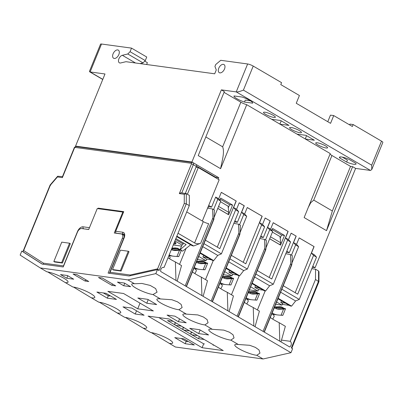 <?xml version="1.0" encoding="UTF-8"?>
<svg xmlns="http://www.w3.org/2000/svg" width="403" height="403" viewBox="0 0 403 403"><rect width="100%" height="100%" fill="white"/><g stroke="black" fill="none" stroke-linecap="round" stroke-linejoin="round"><path stroke-width="0.6" d="M177.93 256.409C179.34 256.615 179.018 256.64 176.952 256.489L174.177 256.278A21.339 16.79 -82.2 0 1 173.391 256.197A21.339 16.79 -82.2 0 1 169.195 254.892M175.859 238.566L186.136 244.581L180.055 249.689L181.36 250.117L181.279 250.404L182.594 251.17L190.639 244.787M171.335 249.643A14.936 11.752 97.8 0 0 174.02 250.434A14.936 11.752 97.8 0 0 175.693 250.51L181.36 250.117M172.726 250.162A14.936 11.752 97.8 0 0 173.089 250.152L180.227 249.759M180.055 249.689L181.96 245.024L174.882 240.954M177.673 248.888A0.64 0.393 -92.6 0 0 177.295 248.193A1.28 1.008 -82.2 0 1 177.436 248.203A1.28 1.008 -82.2 0 1 177.738 248.308A0.64 0.378 120.3 0 1 177.824 248.334A0.64 0.378 120.3 0 1 177.894 248.943A0.64 0.504 -82.2 0 0 177.673 248.888L172.398 249.125L172.066 249.946M172.398 249.125L172.474 248.827L171.713 248.727M175.753 247.986A1.28 1.008 97.8 0 0 175.612 247.951A1.28 1.008 97.8 0 0 175.466 247.946A0.64 0.393 -92.6 0 0 175.426 247.941L171.965 248.097L177.295 248.193L172.59 248.404L172.474 248.827M173.24 244.979L181.516 246.112M186.156 248.177L179.536 264.393M175.814 243.009L174.388 242.173M175.925 243.326A10.669 2.045 22.2 0 1 173.839 243.513M169.517 258.761L170.081 257.668A11.737 2.252 -157.8 0 0 168.827 255.799M174.564 241.735A10.669 2.045 22.2 0 1 175.894 243.543A10.669 2.045 22.2 0 1 173.678 243.901M214.864 176.821L214.713 177.204M196.468 166.056L215.645 177.28L215.489 177.658M43.257 264.252L43.418 263.159L23.671 250.55L23.102 251.195L23.344 251.991L21.787 251.084L20.15 255.099L40.255 267.935L127.917 279.904L155.82 273.622L290.971 352.696L292.613 348.681L291.354 347.945L291.923 347.94L318.919 281.788L315.504 279.45L290.261 341.306A3.234 2.544 97.8 0 1 291.288 344.248A3.234 2.544 97.8 0 1 289.661 346.958L160.706 271.506A3.234 2.544 97.8 0 1 163.633 267.36A3.234 2.544 97.8 0 1 164.061 267.466L189.304 205.611L189.35 195.384L186.327 193.616L184.287 194.266L179.34 193.591C180.473 192.856 181.279 192.654 181.758 192.992M163.195 267.35L164.061 267.466M185.335 193.41L196.337 166.449A2.136 1.249 120.3 0 0 196.11 164.429L193.087 162.661A2.136 1.249 -59.7 0 1 193.314 164.681L196.337 166.449M318.939 281.702L318.98 271.758L318.572 270.987L318.526 281.218L291.354 347.945M184.287 194.266L184.252 203.5L186.282 203.842L189.304 205.611M181.375 192.866L186.327 193.616L186.282 203.842L159.064 270.544L157.462 269.607L155.82 273.622M281.501 340.107L290.261 341.306M289.183 305.333L282.266 304.391M315.504 279.45L315.549 269.219L311.801 268.71M256.283 355.239A13.228 2.534 22.2 0 1 242.268 350.484A13.228 2.534 22.2 0 1 234.783 344.832A13.228 2.534 22.2 0 1 237.785 344.419A13.228 2.534 22.2 0 1 238.324 344.5L249.744 345.3L255.396 347.401L259.003 349.96L259.98 353.114L256.782 355.3A13.228 2.534 22.2 0 1 256.283 355.239M256.782 355.3L263.068 358.977L290.971 352.696M127.917 279.904L134.486 283.747L141.906 283.445L150.193 285.43L155.649 288.568L157.069 292.16L152.974 294.563L160.454 298.94L171.874 299.741L177.532 301.842L181.133 304.401L182.116 307.554L178.917 309.741L186.413 314.128L197.833 314.929L203.485 317.03L207.092 319.589L208.069 322.738L204.87 324.929L212.366 329.316L223.786 330.117L229.443 332.213L233.045 334.772L234.027 337.926L230.828 340.117L238.324 344.5M263.068 358.977L175.401 347.008L151.372 332.621M213.036 345.109L214.109 345.255M158.817 317.579L203.686 343.83L204.472 343.94M204.266 339.492L198.538 338.711L183.622 329.986L167.512 320.561L173.24 321.342M202.105 347.708L223.237 350.595L169.24 319L148.103 316.113L202.105 347.708L203.686 343.83M40.255 267.935L46.819 271.778A13.228 2.534 22.2 0 1 60.752 276.584A13.228 2.534 22.2 0 1 68.052 282.15A13.228 2.534 22.2 0 1 65.306 282.594L72.792 286.971A13.228 2.534 22.2 0 1 73.296 287.032A13.228 2.534 22.2 0 1 87.31 291.787A13.228 2.534 22.2 0 1 94.791 297.444A13.228 2.534 22.2 0 1 91.793 297.852A13.228 2.534 22.2 0 1 91.249 297.772L98.745 302.159A13.228 2.534 22.2 0 1 99.249 302.22A13.228 2.534 22.2 0 1 113.263 306.975A13.228 2.534 22.2 0 1 120.749 312.627A13.228 2.534 22.2 0 1 117.747 313.04A13.228 2.534 22.2 0 1 117.208 312.96L124.703 317.342A13.228 2.534 22.2 0 1 125.207 317.403A13.228 2.534 22.2 0 1 139.221 322.158A13.228 2.534 22.2 0 1 146.702 327.815A13.228 2.534 22.2 0 1 143.705 328.228A13.228 2.534 22.2 0 1 143.161 328.143L150.662 332.53A13.228 2.534 22.2 0 1 151.16 332.591A13.228 2.534 22.2 0 1 165.175 337.346A13.228 2.534 22.2 0 1 172.66 342.998A13.228 2.534 22.2 0 1 169.658 343.411A13.228 2.534 22.2 0 1 169.119 343.331M152.974 294.563A13.228 2.534 22.2 0 1 139.045 289.757A13.228 2.534 22.2 0 1 131.741 284.191A13.228 2.534 22.2 0 1 134.486 283.747M178.917 309.741A13.228 2.534 22.2 0 1 178.413 309.68A13.228 2.534 22.2 0 1 164.399 304.925A13.228 2.534 22.2 0 1 156.913 299.273A13.228 2.534 22.2 0 1 159.915 298.86A13.228 2.534 22.2 0 1 160.454 298.94M204.87 324.929A13.228 2.534 22.2 0 1 204.366 324.868A13.228 2.534 22.2 0 1 190.352 320.113A13.228 2.534 22.2 0 1 182.871 314.461A13.228 2.534 22.2 0 1 185.874 314.048A13.228 2.534 22.2 0 1 186.413 314.128M230.828 340.117A13.228 2.534 22.2 0 1 230.325 340.056A13.228 2.534 22.2 0 1 216.31 335.301A13.228 2.534 22.2 0 1 208.825 329.644A13.228 2.534 22.2 0 1 211.827 329.231A13.228 2.534 22.2 0 1 212.366 329.316M185.199 343.729L194.332 344.978L183.889 338.868L174.756 337.618L185.199 343.729L186.151 341.401L187.455 341.578L187.662 341.074M135.227 314.023L144.098 315.232L131.867 308.078L122.996 306.864L135.227 314.023L136.536 310.809M107.334 298.17L116.462 299.419L106.019 293.308L96.891 292.059L107.334 298.17L108.281 295.842L109.586 296.019L109.792 295.515M146.768 303.222L156.681 304.572L147.73 299.338L137.816 297.983L146.768 303.222L148.228 299.63M198.679 333.593L208.593 334.948L199.641 329.709L189.727 328.354L198.679 333.593L200.145 330.002M178.388 321.725L186.216 322.793L174.882 316.159L167.054 315.091L178.388 321.725L179.547 318.889M102.276 278.01L98.493 277.491L111.918 285.349L115.701 285.863L102.276 278.01M84.988 281.002L88.771 281.516L76.837 274.534L73.054 274.02L84.988 281.002L85.945 279.863M123.535 293.49L107.883 291.354L137.715 308.809L153.372 310.945L123.535 293.49M67.427 275.526L60.515 274.584L66.782 278.246L73.694 279.193L67.427 275.526M123.716 285.752L130.627 286.699L124.361 283.032L117.449 282.09L123.716 285.752L124.734 283.249M65.306 282.594L47.725 271.934M91.249 297.772L73.502 287.062M117.208 312.96L99.46 302.25M143.161 328.143L125.414 317.433M157.462 269.607L129.156 275.979L108.105 273.103L122.351 238.203A4.267 2.504 -59.7 0 0 121.897 234.163A4.267 2.504 -59.7 0 0 121.323 233.967L114.276 233.005L122.824 212.064L123.419 212.416L123.736 211.64L98.166 208.15L97.954 208.668M21.787 251.084L42.179 264.101L63.231 266.977L77.472 232.078A4.267 2.504 -59.7 0 1 81.663 228.551L88.71 229.514L97.254 208.573L122.824 212.064M206.744 257.099L206.598 257.457L202.946 256.958L206.674 259.139L206.039 260.691L197.49 259.522M206.674 259.139L211.318 259.774M213.273 260.524L205.495 279.581M206.039 260.691L198.755 256.429M212.613 208.996L212.905 217.862L213.469 219.706L213.897 219.313L214.416 210.049L212.613 208.996L207.59 208.104L202.311 221.035M213.469 219.706L186.236 286.442M178.025 233.251L194.599 242.944C196.548 243.886 198.573 243.986 200.674 243.241L193.672 245.976L192.236 245.719L176.655 236.606M207.605 208.109L219.156 179.803L198.276 167.588L187.395 194.241M208.235 206.568L211.575 207.122L208.699 205.434M207.852 208.15L208.447 206.694M218.159 179.219L218.774 177.703L196.206 164.5M102.8 79.361L90.126 71.946L104.997 73.976L75.557 146.108L191.924 161.996L192.921 162.58M191.924 161.996L221.363 89.864L236.234 91.894C237.448 92.136 239.84 91.546 243.407 90.116L371.697 165.175L371.768 169.542L370.488 170.444L355.617 168.414L352.63 166.666L326.521 230.657L304.144 217.565L330.259 153.578L305.343 139L314.345 140.229L305.993 135.343L296.991 134.113L279.984 124.164L288.986 125.393L280.634 120.507L271.632 119.278L246.722 104.699L220.607 168.686C221.982 160.993 224.814 152.455 222.658 146.803L240.858 102.206A5.974 1.144 -157.8 0 0 246.722 104.699M220.607 168.686L198.231 155.598L224.345 91.607L221.363 89.864M271.632 119.278L279.984 124.164M296.991 134.113L305.343 139M355.617 168.414L315.101 267.693L312.37 267.32M312.773 266.328L315.101 267.693M283.259 285.722L297.711 294.18L313.539 255.401L311.459 253.069L314.441 254.817L316.521 257.144L299.273 299.414L295.611 300.965L280.619 292.19M311.459 253.069L314.098 246.606L299.177 237.881L296.543 244.344L293.56 242.596L296.195 236.133L291.122 233.166L288.488 239.629L285.505 237.881L288.14 231.418L273.224 222.693L270.584 229.156L267.602 227.408L270.242 220.945L265.169 217.978L262.529 224.441L259.547 222.698L262.187 216.235L247.266 207.505L244.631 213.968L241.649 212.225L244.283 205.762L239.211 202.795L236.576 209.258L233.589 207.51L236.229 201.047L221.312 192.322L218.673 198.785L215.691 197.037L211.575 207.122M215.645 177.28L218.774 177.703M198.276 167.588L195.999 167.275M181.96 245.019A1.28 0.751 120.3 0 0 183.083 243.961L183.466 243.019M186.73 211.918L203.303 221.615A4.267 0.816 -157.8 0 0 208.658 223.68L200.674 243.241M176.852 236.133L193.672 245.976M75.557 146.108L76.404 146.601M116.422 233.302L116.195 233.171A1.436 1.133 97.8 0 1 115.726 231.272L123.419 212.416M112.538 269.552L113.283 269.985L121.112 271.053L129.025 251.663L128.28 251.23L120.452 250.157L112.538 269.552L120.366 270.62L128.28 251.23M53.836 261.532L54.581 261.97L62.41 263.038L70.323 243.649L69.573 243.211L61.75 242.143L53.836 261.532L61.664 262.605L69.573 243.211M109.409 273.284L110.115 272.267L130.174 275.007L130.104 275.768M159.014 270.519L157.588 268.836L184.252 203.5M258.655 287.47L258.509 287.833L254.857 287.329L258.585 289.515L257.955 291.067L249.402 289.898M258.585 289.515L263.23 290.145M265.184 290.901L257.406 309.952M257.955 291.067L250.666 286.8M264.524 239.367L264.816 248.233L265.386 250.077L265.96 248.903L266.328 240.425L264.524 239.367L259.809 238.531M265.386 250.077L238.148 316.818M239.226 275.712L231.448 294.769M232.697 272.287L232.551 272.645L228.899 272.146L232.632 274.327L231.997 275.879L223.448 274.71M232.632 274.327L237.271 274.962M231.997 275.879L224.708 271.617M238.566 224.179L238.863 233.05L239.427 234.894L240.002 233.715L240.374 225.237L238.566 224.179L233.856 223.348M239.427 234.894L212.19 301.63M200.074 253.195L212.396 260.409L213.701 260.585L217.741 255.406L221.403 253.86L238.652 211.585L236.576 209.258M206.598 257.457L207.344 257.895L207.49 257.537M208.331 258.031L207.344 257.895M203.631 255.28L202.946 256.958M213.605 209.575L217.771 199.369L215.691 197.037M217.771 199.369L220.753 201.112L218.673 198.785M220.753 201.112L214.094 217.424M236.229 201.047L221.292 192.367M217.288 247.125L236.098 201.032M205.389 240.163L219.842 248.621L235.669 209.842L233.589 207.51M217.776 208.406L228.647 214.764L232.602 205.067L220.668 198.085L219.847 200.1M228.274 207.908L229.599 204.659L220.224 199.173M220.501 201.737L228.063 206.16L228.823 212.406L218.587 206.417M232.602 205.067L229.599 204.659M227.902 214.325L228.823 212.406M217.796 208.356L228.033 214.346M203.968 243.654L221.403 253.86M235.669 209.842L238.652 211.585M217.741 255.406L202.749 246.636M213.701 260.585L200.266 252.726M234.889 220.819L237.402 222.29L244.153 205.742L239.191 202.84M234.45 221.887L237.402 222.29M239.558 224.763L243.724 214.552L241.649 212.225M226.028 268.383L238.349 275.592L239.654 275.773L243.699 270.589L247.361 269.043L264.61 226.773L262.529 224.441M232.551 272.645L233.302 273.078L233.448 272.72M234.289 273.214L233.302 273.078M239.654 275.773L226.219 267.909M243.699 270.589L228.708 261.819M229.922 258.842L247.361 269.043M243.724 214.552L246.707 216.3L240.052 232.612M264.61 226.773L261.628 225.03L245.8 263.809L231.347 255.351M246.707 216.3L244.631 213.968M262.187 216.235L247.251 207.555M243.241 262.313L262.056 216.215M261.628 225.03L259.547 222.698M270.242 220.945L265.149 218.028M260.409 237.07L263.355 237.473L270.111 220.93M265.517 239.946L269.683 229.74L267.602 227.408M251.986 283.571L264.308 290.78L265.612 290.956L269.652 285.777L273.315 284.231L290.563 241.961L288.488 239.629M258.509 287.833L259.255 288.266L259.401 287.908M260.242 288.402L259.255 288.266M265.612 290.956L252.177 283.097M269.652 285.777L254.661 277.007M255.88 274.03L273.315 284.231M269.683 229.74L272.665 231.488L266.01 247.8M290.563 241.961L287.581 240.213L271.758 278.992L257.3 270.539M272.665 231.488L270.584 229.156M288.14 231.418L273.204 222.738M269.199 277.496L288.009 231.403M287.581 240.213L285.505 237.881M269.688 238.778L280.559 245.135L284.513 235.443L272.579 228.461L271.758 230.471M280.186 238.279L281.516 235.03L272.136 229.544M272.413 232.108L279.974 236.536L280.735 242.777L270.499 236.793M284.513 235.443L281.516 235.03M279.813 244.702L280.735 242.777M269.708 238.732L279.944 244.717M296.195 236.133L291.107 233.211M286.362 252.258L289.314 252.661L296.064 236.113M291.47 255.134L295.636 244.928L293.56 242.596M277.939 298.754L290.266 305.963L291.565 306.144L295.611 300.965M285.455 303.152L280.81 302.517L282.604 303.565L281.969 305.116L276.624 301.988M291.565 306.144L278.135 298.285M281.833 289.213L299.273 299.414M295.636 244.928L298.623 246.671L291.963 262.983M313.539 255.401L316.521 257.144M298.623 246.671L296.543 244.344M314.098 246.606L299.162 237.926M295.157 292.684L313.967 246.591M62.384 177.622L62.379 176.887L74.147 148.047C74.303 147.241 75.039 146.757 76.358 146.591L76.358 146.591A1.436 1.133 -82.2 0 0 75.154 147.427A0.695 0.408 -59.7 0 0 74.474 148.002L62.384 177.622L57.438 176.947L57.664 176.232L62.48 176.635M23.102 251.195L50.098 185.042L57.664 176.232M50.612 185.32L50.335 185.214L23.671 250.55M23.344 251.991L42.345 264.126M63.558 266.166L63.483 265.899L43.418 263.159M181.128 325.956L173.129 321.327M175.204 322.541L175.008 323.025A1.708 1.345 97.8 0 0 175.567 325.271A1.708 1.345 97.8 0 0 175.97 325.412L181.405 326.123M189.183 330.672L181.375 326.153M204.24 339.482A3.415 2 120.3 0 1 203.948 339.361L197.52 335.548M191.314 331.966L191.118 332.45A1.708 1.345 97.8 0 0 191.677 334.697A1.708 1.345 97.8 0 0 192.08 334.838L197.485 335.578M197.238 335.382L189.46 330.833M183.259 327.251L183.063 327.735A1.708 1.345 97.8 0 0 183.622 329.986A1.708 1.345 97.8 0 0 184.025 330.128L189.43 330.863M199.369 336.676L198.538 338.711M186.544 341.457L186.977 340.671M181.184 338.495L186.151 341.401M111.918 285.349L112.477 283.979M146.627 64.51L147.377 62.661L144.758 61.13M101.521 44.023L90.126 71.946L89.471 71.306L100.549 44.154A4.267 0.816 22.2 0 1 101.521 44.023L131.524 48.118L146.737 57.019L145.276 60.601L143.015 62.893L140.017 63.609M370.488 170.444L236.234 91.894L247.628 63.971L220.753 60.304L215.721 64.53L214.93 66.47L216.275 69.926L214.693 73.804L125.983 61.694L120.704 62.954A4.267 2.504 -59.7 0 1 119.369 62.808A4.267 2.504 -59.7 0 1 118.885 58.833A4.267 2.504 -59.7 0 1 122.341 55.292L127.801 53.987L130.063 51.7L145.276 60.601M131.524 48.118L130.063 51.7M117.706 49.917A4.695 2.756 -59.7 0 0 113.198 53.554A4.695 2.756 -59.7 0 0 113.913 58.38A4.695 2.756 -59.7 0 0 114.225 58.45A4.695 2.756 -59.7 0 0 118.472 55.342A4.695 2.756 -59.7 0 0 118.618 50.34A4.695 2.756 -59.7 0 0 117.706 49.917M223.373 64.344A4.695 2.756 -59.7 0 0 218.864 67.981A4.695 2.756 -59.7 0 0 219.58 72.807A4.695 2.756 -59.7 0 0 219.892 72.878A4.695 2.756 -59.7 0 0 224.139 69.774A4.695 2.756 -59.7 0 0 224.285 64.767A4.695 2.756 -59.7 0 0 223.373 64.344M127.801 53.987L143.015 62.893M371.768 169.542L382.85 142.39A4.267 0.816 22.2 0 0 381.51 141.136L353.164 124.552L352.373 126.492L333.729 115.58L330.561 123.338L296.25 103.264L299.419 95.506L280.77 84.595L281.561 82.655L253.22 66.077A4.267 0.816 22.2 0 0 247.628 63.971M305.232 138.934L306.562 135.675M279.873 124.099L281.203 120.84M330.087 153.991A5.974 1.144 -157.8 0 0 331.941 155.498L350.545 166.384L332.344 210.981L313.746 200.095L310.748 202.719L308.33 207.298M224.038 92.368L240.858 102.206M352.63 166.666L350.545 166.384M317.161 142.758A6.403 1.229 22.2 0 1 323.941 145.055A6.403 1.229 22.2 0 1 327.563 147.795A6.403 1.229 22.2 0 1 326.113 147.992A6.403 1.229 22.2 0 1 319.332 145.69A6.403 1.229 22.2 0 1 315.71 142.954A6.403 1.229 22.2 0 1 317.161 142.758M291.057 127.484A6.403 1.229 22.2 0 1 297.837 129.786A6.403 1.229 22.2 0 1 301.459 132.522A6.403 1.229 22.2 0 1 300.008 132.718A6.403 1.229 22.2 0 1 293.228 130.416A6.403 1.229 22.2 0 1 289.606 127.68A6.403 1.229 22.2 0 1 291.057 127.484M264.952 112.21A6.403 1.229 22.2 0 1 271.733 114.512A6.403 1.229 22.2 0 1 275.355 117.248A6.403 1.229 22.2 0 1 273.904 117.444A6.403 1.229 22.2 0 1 267.124 115.142A6.403 1.229 22.2 0 1 263.502 112.407A6.403 1.229 22.2 0 1 264.952 112.21M242.173 97.052A8.962 1.718 22.2 0 1 252.666 103.082A8.962 1.718 22.2 0 1 252.616 103.163L244.47 102.05A8.962 1.718 22.2 0 1 233.982 96.025A8.962 1.718 22.2 0 1 234.027 95.944L242.173 97.052M346.64 162.051L339.714 157.996A8.962 1.718 22.2 0 1 339.447 157.261A8.962 1.718 22.2 0 1 348.847 159.245L355.773 163.296A8.962 1.718 22.2 0 1 356.04 164.036A8.962 1.718 22.2 0 1 346.64 162.051L347.431 160.112L342.333 157.13M332.344 210.981L326.521 230.657M205.837 136.965L222.658 146.803M353.164 124.552L349.905 124.104L349.592 124.865M333.729 115.58L330.465 115.137L327.78 121.711M339.714 157.996L340.152 156.923M244.47 102.05L245.261 100.115L250.47 100.826M108.679 295.898L109.112 295.112M103.314 292.936L108.281 295.842M66.782 278.246L67.8 275.743M98.166 208.15L99.395 208.865M281.501 300.84L280.81 302.517M275.692 304.26L281.969 305.116M290.477 254.555L290.775 263.421L291.339 265.265L291.918 264.091L292.286 255.608L290.477 254.555L285.767 253.719M291.339 265.265L264.106 332.001M255.542 285.651L254.857 287.329M286.8 251.19L289.314 252.661M260.842 236.002L263.355 237.473M229.589 270.463L228.899 272.146M271.829 313.741A11.737 2.252 22.2 0 1 274.176 316.4L272.755 319.146M315.549 269.219L318.572 270.987M219.912 283.364A11.737 2.252 22.2 0 1 222.26 286.029L220.844 288.775M245.87 298.552A11.737 2.252 22.2 0 1 248.218 301.217L246.802 303.963M121.112 271.053L120.366 270.62M62.41 263.038L61.664 262.605M193.959 268.181A11.737 2.252 22.2 0 1 196.306 270.841L194.891 273.592M137.715 308.809L140.027 303.142M175.985 280.448L175.381 261.96L181.536 265.562L177.174 281.143M168.001 257.814A25.606 4.907 -157.8 0 0 175.381 261.96M201.938 295.631L201.334 277.148L207.495 280.75L203.132 296.331M192.417 271.96A25.606 4.907 -157.8 0 0 201.334 277.148M227.897 310.819L227.292 292.336L233.448 295.938L229.085 311.514M218.371 287.148A25.606 4.907 -157.8 0 0 227.292 292.336M253.85 326.002L253.245 307.519L259.406 311.121L255.044 326.702M244.329 302.336A25.606 4.907 -157.8 0 0 253.245 307.519M279.808 341.19L279.203 322.707L285.359 326.309L281.002 341.89M270.282 317.519A25.606 4.907 -157.8 0 0 279.203 322.707M274.272 307.746A14.936 11.752 97.8 0 0 278.11 309.166A14.936 11.752 97.8 0 0 279.788 309.242L283.556 309.076C285.722 308.96 286.11 308.784 284.709 308.547L284.367 308.502M274.242 307.247L280.07 306.728L281.506 306.925L276.68 307.141L275.078 306.945L279.924 306.733M280.292 306.784L281.576 306.925A0.64 0.504 -82.2 0 1 281.727 306.98A0.64 0.378 120.3 0 1 281.813 307.01A0.64 0.378 120.3 0 1 281.883 307.615A0.64 0.393 -92.6 0 0 281.506 306.925A0.64 0.504 -82.2 0 1 281.576 306.925A0.64 0.64 0 0 1 281.813 307.01L284.382 308.512L277.178 308.889A14.936 11.752 97.8 0 1 276.821 308.9M283.566 308.602L281.883 307.615L276.493 307.857L276.569 307.565L274.463 307.277M276.493 307.857L276.156 308.683M276.68 307.141L276.569 307.565M282.871 315.302L285.526 308.794L284.709 308.547M282.019 315.141C283.435 315.348 283.113 315.378 281.047 315.227L283.556 309.076M272.136 312.985A21.339 16.79 97.8 0 0 277.481 314.929A21.339 16.79 97.8 0 0 278.272 315.015L281.047 315.227M248.313 292.558A14.936 11.752 97.8 0 0 252.157 293.983A14.936 11.752 97.8 0 0 253.835 294.059L257.598 293.888C259.769 293.772 260.152 293.601 258.756 293.364L258.409 293.313M248.288 292.059L254.117 291.54L255.552 291.737L250.726 291.953L249.125 291.757L253.966 291.55M254.338 291.596L255.623 291.742A0.64 0.504 -82.2 0 1 255.774 291.792A0.64 0.378 120.3 0 1 255.86 291.822A0.64 0.378 120.3 0 1 255.925 292.427A0.64 0.393 -92.6 0 0 255.552 291.737A0.64 0.504 -82.2 0 1 255.623 291.742A0.64 0.64 0 0 1 255.86 291.822L258.424 293.324L251.225 293.701A14.936 11.752 97.8 0 1 250.862 293.711M257.613 293.414L255.925 292.427L250.535 292.669L250.616 292.377L248.505 292.089M250.535 292.669L250.203 293.495M250.726 291.953L250.616 292.377M256.913 300.114L259.567 293.611L258.756 293.364M256.066 299.958C257.482 300.159 257.154 300.19 255.089 300.039L257.598 293.888M246.178 297.797A21.339 16.79 97.8 0 0 251.527 299.746A21.339 16.79 97.8 0 0 252.313 299.827L255.089 300.039M222.36 277.375A14.936 11.752 97.8 0 0 226.199 278.795A14.936 11.752 97.8 0 0 227.876 278.871L231.644 278.7C233.811 278.589 234.198 278.413 232.798 278.176L232.455 278.13M222.33 276.876L228.158 276.357L229.594 276.554L224.768 276.77L223.166 276.574L228.012 276.362M228.38 276.413L229.665 276.554A0.64 0.504 -82.2 0 1 229.816 276.609A0.64 0.378 120.3 0 1 229.901 276.634A0.64 0.378 120.3 0 1 229.972 277.244A0.64 0.393 -92.6 0 0 229.594 276.554A0.64 0.504 -82.2 0 1 229.665 276.554A0.64 0.64 0 0 1 229.901 276.634L232.466 278.135L225.267 278.513A14.936 11.752 97.8 0 1 224.909 278.523M231.654 278.226L229.972 277.244L224.582 277.486L224.657 277.193L222.552 276.906M224.582 277.486L224.244 278.307M224.768 276.77L224.657 277.193M230.959 284.926L233.614 278.423L232.798 278.176M230.108 284.77C231.524 284.976 231.201 285.002 229.131 284.856L231.644 278.7M220.219 282.614A21.339 16.79 97.8 0 0 225.569 284.558A21.339 16.79 97.8 0 0 226.355 284.644L229.131 284.856M196.402 262.187A14.936 11.752 97.8 0 0 200.246 263.607A14.936 11.752 97.8 0 0 201.923 263.683L205.686 263.517C207.857 263.401 208.24 263.224 206.845 262.993L206.497 262.942M196.372 261.688L202.205 261.169L203.636 261.366L198.815 261.582L197.213 261.386L202.054 261.174M202.427 261.225L203.711 261.371A0.64 0.504 -82.2 0 1 203.863 261.421A0.64 0.378 120.3 0 1 203.948 261.451A0.64 0.378 120.3 0 1 204.014 262.056A0.64 0.393 -92.6 0 0 203.636 261.366A0.64 0.504 -82.2 0 1 203.711 261.371A0.64 0.64 0 0 1 203.948 261.451L206.512 262.952L199.314 263.33A14.936 11.752 97.8 0 1 198.951 263.34M205.701 263.043L204.014 262.056L198.624 262.298L198.704 262.005L196.593 261.718M198.624 262.298L198.291 263.124M198.815 261.582L198.704 262.005M205.001 269.743L207.656 263.235L206.845 262.993M204.155 269.582C205.57 269.788 205.243 269.819 203.177 269.667L205.686 263.517M194.266 267.426A21.339 16.79 97.8 0 0 199.616 269.37A21.339 16.79 97.8 0 0 200.402 269.456L203.177 269.667M175.693 250.51L173.089 250.152M176.952 256.489L179.461 250.339M177.894 248.394L180.065 249.669L177.824 248.334L175.426 247.941A0.64 0.393 -92.6 0 0 175.381 247.951M177.894 248.943L179.476 249.865M172.59 248.404L171.88 248.308M123.444 238.843L122.351 238.203M212.905 217.862L185.173 285.823M183.083 243.961L175.471 239.508M194.599 242.944L203.303 221.615M181.788 192.926L193.314 164.681A1.436 0.277 22.2 0 0 191.43 163.976A0.695 0.408 -59.7 0 0 191.259 163.286L75.154 147.427M179.34 193.591L191.43 163.976M89.456 227.685L83.109 226.818A5.707 3.345 -59.7 0 0 77.507 231.529L63.483 265.899M57.438 176.947L50.335 185.214M130.174 275.007L157.588 268.836M115.726 231.272L122.769 232.234A5.707 3.345 120.3 0 1 124.139 237.896L110.115 272.267M116.195 233.171L123.242 234.133A4.267 2.504 120.3 0 1 123.812 234.324C124.401 234.299 124.401 235.503 123.817 237.941L109.47 273.093M122.769 232.234A1.436 1.133 97.8 0 0 123.242 234.133L124.079 234.622M124.139 237.896A1.436 0.277 -157.8 0 0 123.817 237.941M264.816 248.233L237.085 316.194M238.863 233.05L211.127 301.006M74.474 148.002A1.436 0.277 -157.8 0 0 74.147 148.047M191.259 163.286A1.436 1.133 -82.2 0 1 192.463 162.449L76.358 146.591M88.746 229.423L83.809 228.849M82.973 228.733A4.267 2.504 -59.7 0 1 83.582 228.718A1.436 1.133 -82.2 0 1 83.109 226.818M175.008 323.025L176.343 323.206M191.118 332.45L192.453 332.631M183.063 327.735L184.398 327.916M331.941 155.498L313.746 200.095M381.51 141.136L371.697 165.175M243.407 90.116L253.22 66.077M249.664 100.337L249.517 100.695M122.341 55.292L135.499 62.994M290.775 263.421L263.043 331.382M281.883 307.071L284.322 308.497M279.788 309.242L277.178 308.889M255.925 291.883L258.363 293.308M253.835 294.059L251.225 293.701M229.972 276.695L232.41 278.125M227.876 278.871L225.267 278.513M204.014 261.512L206.452 262.937M201.923 263.683L199.314 263.33M178.776 256.565L181.29 250.409M173.391 256.197L168.912 255.588M124.295 235.569L121.897 234.163M186.453 286.568L213.897 219.313M238.364 316.944L265.814 249.689M212.411 301.756L239.856 234.501M192.463 162.449L193.087 162.661M102.75 79.472L89.637 71.799M264.323 332.127L291.767 264.872M272.569 314.259L277.481 314.929M246.611 299.076L251.527 299.746M220.658 283.888L225.569 284.558M194.699 268.7L199.616 269.37"/></g></svg>
